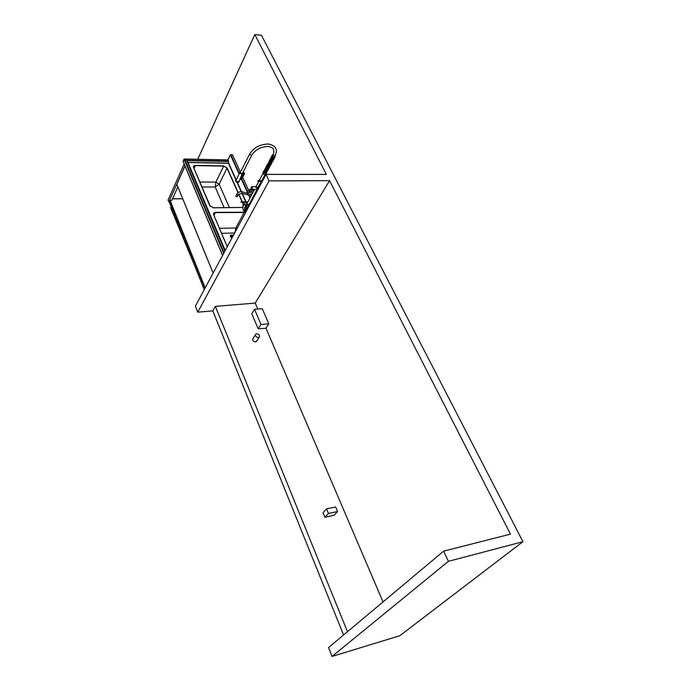 <?xml version="1.0" encoding="UTF-8"?>
<svg xmlns="http://www.w3.org/2000/svg" width="691" height="691" viewBox="0 0 691 691"><rect width="100%" height="100%" fill="white"/><g stroke="black" fill="none" stroke-linecap="round" stroke-linejoin="round"><path stroke-width="1.04" d="M183.236 161.651L184.005 159.103L183.106 161.34L184.523 159.111L186.82 160.614L188.03 162.532L186.553 160.364L184.005 159.103M240.39 172.137L232.452 154.698L230.371 154.784L232.452 154.698L230.423 154.888L227.961 159.915L230.423 154.888L239.06 173.933M245.253 212.18L215.359 212.379L213.778 213.018L213.623 214.711L227.253 246.765M245.348 212.327L215.307 212.483L213.579 213.329M238.188 192.616L227.201 168.06L223.685 165.892L195.311 165.417L193.653 166.065L193.566 167.533L209.719 205.547L213.407 207.801L242.973 207.438M238.119 192.668L227.149 168.163L223.634 165.995L195.259 165.52L193.497 166.341M243.482 204.432L242.558 202.377M242.334 201.867L238.836 194.059M244.053 204.432L243.362 204.441L242.463 202.377M242.239 201.876L238.766 194.111M242.61 177.026L248.587 190.155M249.235 191.58L249.892 193.014M250.522 194.404L251.153 195.778M252.327 198.36L252.742 199.276M228.039 160.01L184.523 159.111L227.909 159.906L228.574 161.193L228.583 163.145L187.883 162.394L225.188 250.617M235.778 179.582L228.419 163.145M231.295 236.659L232.565 236.866M235.044 232.245L235.847 227.97L219.453 228.324M245.452 212.465L215.359 212.595L213.856 213.199L213.709 214.815L227.27 246.722M230.371 154.784L227.866 159.906M249.201 204.406L249.883 204.562M245.676 212.431C243.776 208.285 244.83 205.607 248.829 204.389L249.909 204.553M245.607 212.569C243.612 208.285 244.683 205.512 248.829 204.242L249.978 204.415M245.581 212.612C243.517 208.328 244.579 205.529 248.76 204.234L249.218 204.26M261.569 181.102L259.514 180.636L259.557 179.997L262.977 173.579M242.368 173.562L240.243 173.104L240.287 172.474L249.563 154.231M266.026 172.793L263.953 172.318L263.997 171.679L270.302 159.837L269.654 160.053L270.397 161.513C271.943 161.901 272.703 161.849 272.677 161.357L272.798 160.139M264.325 171.048L263.513 171.351L263.444 172.309C264.368 173.527 265.353 173.864 266.398 173.32L266.363 172.163M263.357 171.644L262.874 173.389C263.798 174.607 264.774 174.944 265.819 174.4L265.975 174.097M239.708 172.733L236.002 180.446C236.944 181.698 237.946 182.018 239 181.413L239.146 181.102M236.279 179.124L235.821 180.446C236.858 181.837 237.972 182.199 239.164 181.543L239.336 180.731M235.726 179.729L235.545 180.99C236.581 182.372 237.695 182.735 238.887 182.079L239.069 181.733M243.603 202.273L244.441 202.143M244.07 203.335L243.526 202.428M237.203 196.659L235.83 196.365L236.763 194.197M244.726 202.213L245.409 202.204M247.05 202.515L244.087 202.601L244.053 204.484L246.022 204.605M247.87 207.542L246.264 209.028L246.825 210.28M252.638 189.93L253.562 190.422M246.972 206.773L245.832 205.866L246.238 206.782L248.717 206.756M254.746 189.515L252.742 189.36M253.96 190.509L246.92 203.715L247.067 204.648M247.205 204.786L248.89 204.778M257.475 189.377L258.227 187.883L258.218 188.747M251.455 187.028L252.405 187.097L252.008 189.36L255.083 189.369M249.166 204.251L257.138 189.377L255.825 189.369M258.287 187.244L257.112 188.488L255.73 187.114L256.067 186.544M258.875 181.284L256.085 186.518L257.182 188.341L261.094 181.992M259.22 180.636L259.16 181.172M258.296 187.356L258.356 187.822M245.944 204.752L245.331 204.761L245.746 205.668L246.281 204.121M248.76 205.806L248.976 206.289M248.57 207.032L245.78 207.032L245.469 206.35M246.229 211.161L245.72 210.764L246.238 206.782L246.359 211.161M245.374 206.134L245.21 204.631L243.016 204.804L242.973 208.302M244.433 210.945L243.819 210.91L242.809 208.639M244.277 211.196L244.752 211.187M244.968 211.187L246.35 211.17M246.013 204.631L243.059 204.812M244.312 210.928L244.009 210.565L244.579 210.625M245.417 202.204L244.89 202.187M259.229 181.292L261.362 181.664M259.643 179.833L259.445 180.636L261.656 180.938M249.606 189.99L250.349 190.82L249.606 189.99M251.196 188.781L251.515 189.23M250.358 190.759L249.935 191.442L248.544 191.044M244.45 202.022L247.775 202.109M244.286 201.867L247.853 201.962L244.277 201.858M243.206 201.867L247.646 202.359L243.223 201.858M247.559 202.515L240.727 202.022M241.133 202.092L243.042 202.022M201.858 186.959L215.186 187.002L219.151 184.143L215.868 182.122L199.759 182.009M224.16 207.697L215.186 187.002L215.868 182.122L223.685 166.099L195.311 165.624L193.739 166.246L193.653 167.637L210.41 206.531M238.024 192.746L227.019 168.155L223.685 166.099M212.845 207.758L242.973 207.386M243.258 204.458L242.325 202.368M242.109 201.876L238.671 194.197M231.917 238.067L230.44 236.59L230.578 235.113L233.523 235.07M231.891 238.119L230.414 236.642L230.414 235.355M231.658 236.754L232.331 237.289M169.209 201.962L168.051 200.105L184.151 163.992M168.794 201.971L184.946 165.883M204.977 288.268L169.805 200.433L171.826 200.278L177.846 186.89M169.805 200.433L169.235 201.953M258.287 337.536L259.229 337.156C259.989 335.385 259.151 334.263 256.715 333.788L255.765 334.176C255.022 335.947 255.86 337.07 258.287 337.536M256.776 340.991L255.489 341.933C253.07 341.475 252.232 340.361 252.984 338.59L255.42 334.738M328.467 513.465L337.562 511.539L335.627 506.987L326.541 508.878L328.467 513.465L324.925 517.248L323.025 512.687L326.541 508.878M337.562 511.539L333.986 515.322L324.925 517.248M254.521 309.292L262.304 308.722L268.808 323.82L260.973 324.468L254.521 309.292L251.792 313.749L258.192 328.881L265.992 328.216L383.03 601.921M260.973 324.468L258.192 328.881M268.808 323.82L265.992 328.216M343.574 634.977L212.819 310.89L215.359 306.372L255.238 303.081L257.795 309.058M347.469 631.712L215.359 306.372M171.161 206.842L170.686 207.896L195.259 267.158M443.613 551.159L328.562 647.553L332.034 656.45L399.864 635.703L522.949 541.692L261.44 35.215L254.815 34.55L326.385 174.417L266.078 174.417L269.058 180.904L329.572 180.645L510.459 534.134L443.613 551.159L448.407 561.325L522.949 541.692M266.078 174.417L195.415 306.087L197.721 312.168L212.819 310.89M254.815 34.55L197.712 159.284M448.407 561.325L332.034 656.45M329.572 180.645L255.238 303.081M269.058 180.904L197.721 312.168M236.978 182.251L241.194 191.623M241.928 193.264L245.806 201.884M228.678 163.154L235.951 179.332M237.315 182.364L241.487 191.632M242.265 193.359L246.108 201.893M230.785 154.551L239.345 173.415M241.686 178.58L248.415 193.385M249.08 194.853L250.254 197.453M251.429 200.036L251.844 200.943M241.392 179.073L247.862 193.342L251.394 191.778M248.579 194.905L249.969 197.989M251.144 200.571L251.559 201.478M183.106 161.34L222.606 255.42M184.048 159.206L223.703 253.372M184.523 159.111L224.014 252.802M228.574 161.193L186.553 160.364L224.903 251.135M228.617 161.444L186.82 160.614L224.998 250.963M228.445 163.283L188.03 162.532L225.24 250.522M237.203 228.229L235.847 227.97L244.251 212.258M221.569 233.316L234.638 232.997M213.951 215.385L215.359 212.595M251.792 155.147L249.632 154.663L249.667 154.024C253.657 147.779 259.591 144.454 267.486 144.056M238.179 194.776L236.832 194.059C237.98 192.279 239.742 191.511 242.135 191.735L241.859 193.247L247.456 194.81L248.052 193.558L242.256 191.77M247.335 194.776L247.456 194.81C250.09 194.922 251.844 194.154 252.725 192.504L251.429 192.072L252.431 189.818M252.794 192.366L253.761 190.543M273.722 149.852C273.912 152.642 273.714 154.223 273.1 154.585L273.066 155.225L275.165 155.725M242.55 173.355L242.498 174.192L239.786 173.32L240.433 172.189M240.373 172.301L240.174 173.104C241.219 174.218 241.98 174.313 242.455 173.398M244.294 202.126L243.854 202.282M243.759 202.437L244.078 203.232M247.223 209.546L248.242 207.654M241.738 193.212L238.11 194.905L237.134 196.788M249.054 204.968L248.898 205.547L246.635 205.132M246.506 204.977L246.678 203.672M252.345 189.36L254.461 190.042M246.419 203.862L247.032 203.508L246.73 204.83M246.86 204.977C248.25 205.84 248.959 205.711 248.993 204.579M251.904 188.729C252.137 187.408 251.921 186.933 251.256 187.304C251.023 188.626 251.239 189.101 251.904 188.729M251.239 187.157L251.844 189.36M244.795 210.66L245.72 210.764M239.967 179.418L240.667 178.347L240.192 179.625L241.124 179.418L244.467 173.795L243.716 172.569L244.545 173.778L244.139 172.733M239.95 179.453L241.202 179.401L244.545 173.778L244.13 173.571L241.427 178.269L244.13 173.571L243.707 172.646L241.703 175.834M240.58 178.157L241.116 178.235L240.839 177.622M240.926 177.432L241.427 178.269M241.081 179.435L244.484 173.795M241.159 178.451L240.485 178.356M229.438 207.645L219.151 184.143L227.019 168.155M194.007 168.474L195.311 165.624M242.982 206.695L242.558 207.499M231.26 236.616L231.623 237.134M233.195 235.691L231.347 235.7L231.243 236.572C231.062 235.355 231.735 235.035 233.238 235.596M231.191 235.994L232.211 237.523L231.217 236.572M213.148 273.04L176.836 184.324L185.015 166.047M204.268 289.598L169.183 201.815M205.175 287.897L170.072 200.286M172.474 198.827L182.718 198.792L172.465 198.844M183.106 161.504L222.571 255.489M227.909 159.906L184.324 159.008M213.579 213.735L213.856 213.199M273.472 149.308C272.574 147.632 270.613 146.691 267.581 146.492C260.481 146.872 255.186 149.826 251.688 155.345L242.265 173.769M265.923 172.983L275.061 155.924C276.581 152.132 276.763 149.558 275.597 148.194C275.312 145.896 268.773 143.564 267.642 144.056M262.373 181.31L261.561 181.31M261.466 181.301L265.007 174.693M266.398 173.32L265.819 174.4M242.558 173.216L239 181.413M239.164 181.543L238.887 182.079M264.247 171.195L265.569 172.387L266.648 171.627M264.826 170.107L264.722 170.15C263.418 169.822 267.106 172.154 267.063 171.014L267.227 170.539M265.404 169.027L265.301 169.062C264.23 168.604 266.674 170.945 267.65 169.926L267.814 169.45M265.992 167.93L265.88 167.973C264.99 168.414 268.566 169.71 268.229 168.837L268.393 168.362M266.571 166.842L267.866 168.025L268.98 167.274M267.158 165.745L267.046 165.788C265.733 165.451 269.455 167.783 269.404 166.643L269.568 166.177M267.737 164.648L267.633 164.691C266.311 164.354 270.077 166.686 269.991 165.546L270.155 165.08M268.324 163.551L268.22 163.586C266.907 163.24 270.63 165.59 270.578 164.449L270.742 163.983M268.911 162.445L268.808 162.489C267.477 162.143 271.235 164.475 271.174 163.344L271.338 162.877M269.499 161.34L269.395 161.383C268.073 161.029 271.822 163.378 271.762 162.238L271.926 161.772M270.095 160.234L269.982 160.269C270.051 161.02 270.837 161.305 272.358 161.133L272.522 160.666M270.682 159.12L270.578 159.163C270.622 159.897 271.416 160.182 272.954 160.027L273.118 159.552M271.278 158.014L271.166 158.049C269.835 157.686 273.636 160.053 273.55 158.913L273.714 158.446M271.874 156.9L271.762 156.935C270.431 156.563 274.206 158.939 274.146 157.798L274.31 157.323M272.47 155.777L272.358 155.812C272.401 156.537 273.195 156.831 274.742 156.676L274.906 156.209M273.049 154.663L272.997 155.121M266.925 171.109L266.804 172.318C266.821 172.802 266.078 172.862 264.567 172.491L263.815 171.023L264.463 170.798M265.042 169.71L264.394 169.934C264.403 171.273 265.396 171.705 267.382 171.23L267.503 170.021M265.62 168.621L264.973 168.846L265.715 170.314C267.227 170.694 267.978 170.634 267.97 170.141L268.091 168.932M266.199 167.533L265.56 167.758L266.285 169.217C267.806 169.597 268.557 169.545 268.557 169.053L268.669 167.844M266.786 166.445L266.139 166.661L266.873 168.129C268.384 168.509 269.145 168.457 269.136 167.965L269.257 166.756M267.365 165.348L266.717 165.564C265.396 165.909 269.378 168.414 269.723 166.868L269.844 165.659M267.935 164.251L267.305 164.467C267.322 165.805 268.324 166.237 270.311 165.771L270.431 164.562M268.54 163.145L267.858 164.121C269.827 165.287 270.846 165.469 270.907 164.674L271.019 163.456M269.127 162.048L268.445 163.016C270.406 164.19 271.425 164.372 271.494 163.568L271.615 162.359M269.715 160.943L269.067 161.158C269.032 162.48 270.034 162.912 272.09 162.463L272.202 161.253M270.526 159.422L270.898 158.723L270.25 158.939M270.138 159.137C269.507 160.122 273.861 161.4 273.273 160.243L273.394 159.034M271.097 158.351L271.494 157.608L270.837 157.824M270.734 158.023C270.095 159.008 274.465 160.286 273.869 159.137L273.99 157.919M272.081 156.494L271.433 156.71M271.321 156.909C272.073 158.377 273.126 158.749 274.474 158.023L274.586 156.805M272.677 155.38L272.029 155.596C270.656 155.89 274.716 158.455 275.07 156.9L275.182 155.682M273.265 154.257L272.625 154.473L272.651 155.32M242.843 202.394L244.07 203.508M244.545 202.152L243.793 201.694M249.002 204.571L248.337 206.6M256.352 189.369L254.858 189.369L254.357 190.241L252.319 189.36M256.957 189.377L258.201 188.963L258.313 187.192M248.777 204.977L249.088 204.398M251.826 186.674L251.274 187.097M257.924 181.275L259.367 181.292M257.933 180.506L259.315 180.515M255.73 186.691L251.999 186.674M247.076 202.679L247.058 203.448M243.344 204.441L242.938 208.328M243.681 201.703L242.904 202.238M240.468 172.119L239.855 172.456M271.71 157.194L272.09 156.486M272.306 156.08L272.695 155.354M261.526 181.344L261.25 181.871M262.787 180.55L261.872 180.541M241.859 175.514L244.07 172.62M249.572 189.688L248.535 191.018M252.241 189.36L250.47 190.595M251.17 188.712L249.848 189.628M193.532 166.686L193.739 166.246M213.13 273.083L176.792 184.324M184.998 165.995L176.81 184.29M204.242 289.641L169.183 201.902M172.5 198.766L182.7 198.74M259.229 337.156L256.421 341.553"/></g></svg>
